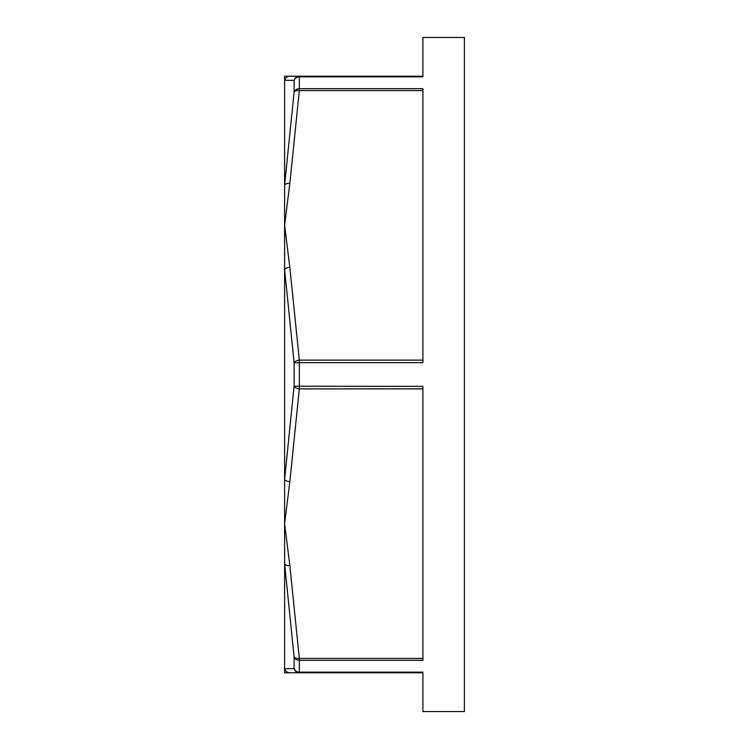 <?xml version="1.0" encoding="UTF-8"?>
<svg xmlns="http://www.w3.org/2000/svg" width="749" height="749" viewBox="0 0 749 749"><rect width="100%" height="100%" fill="white"/><g stroke="black" fill="none" stroke-linecap="round" stroke-linejoin="round"><path stroke-width="1.12" d="M422.904 360.129L299.328 360.129L289.844 267.402A5.421 2.706 177.1 0 0 284.611 269.612L284.611 563.875L294.095 656.901A5.421 2.687 -8.4 0 0 299.328 658.399L299.328 660.29L422.904 660.29L422.904 386.353L294.095 386.212L284.611 479.388A5.421 2.706 2.9 0 0 289.844 481.598L299.328 388.871A5.421 2.687 -171.6 0 1 294.095 386.212L294.095 362.788A5.421 2.687 -8.4 0 1 299.328 360.129L299.328 362.647L422.904 362.647L422.904 88.71L299.328 88.71A5.421 4.597 180 0 0 294.095 92.099L284.611 185.125L284.611 269.612L294.095 362.788L299.328 362.647L299.328 388.871L422.904 388.871M422.904 76.229L299.328 76.229L299.328 76.857L422.904 76.857L422.904 37.45L464.389 37.45L464.389 711.55L422.904 711.55L422.904 672.143L299.328 672.143L299.328 672.771A5.421 5.383 -90 0 1 294.095 668.614L284.611 668.763A5.421 5.421 90 0 0 289.844 672.771L422.904 672.771L284.611 672.771L284.611 668.763L284.639 672.771M284.611 479.388L284.611 523.635L289.844 481.598M422.904 658.399L299.328 658.399L289.844 565.682A5.421 2.706 177.1 0 1 284.611 563.875L284.611 668.763M294.095 656.901A5.421 4.597 0 0 0 299.328 660.29L299.328 672.143A5.421 4.794 180 0 1 294.095 668.614L294.095 656.901M289.844 565.682L284.611 523.635L284.611 563.875M284.611 80.237L284.611 185.125A5.421 2.706 2.9 0 1 289.844 183.318L299.328 90.601A5.421 2.687 -171.6 0 0 294.095 92.099L294.095 80.386A5.421 5.383 -90 0 1 299.328 76.229L289.844 76.229A5.421 5.421 90 0 0 284.611 80.237L284.611 76.229L284.611 80.237L294.095 80.386A5.421 4.794 0 0 1 299.328 76.857L299.328 90.601L422.904 90.601M284.611 185.125L284.611 225.365L289.844 183.318M289.844 267.402L284.611 225.365L284.611 269.612M289.844 76.229L284.611 76.229"/></g></svg>
